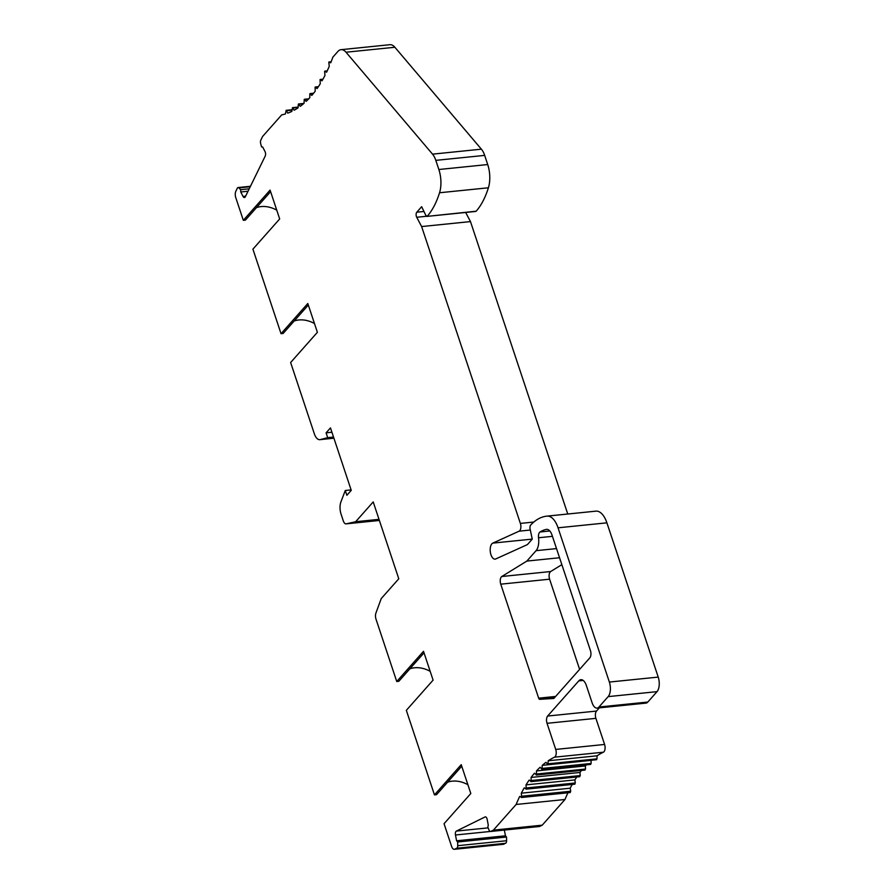 <?xml version="1.0" encoding="UTF-8"?>
<svg xmlns="http://www.w3.org/2000/svg" width="894" height="894" viewBox="0 0 894 894"><rect width="100%" height="100%" fill="white"/><g stroke="black" fill="none" stroke-linecap="round" stroke-linejoin="round"><path stroke-width="1.34" d="M539.116 826.481A3.252 1.598 -95.8 0 0 539.406 826.503A3.252 1.598 -95.8 0 0 539.685 826.425L542.245 825.162L564.986 799.493A173.626 85.5 84.2 0 1 567.936 792.777M570.104 792.475L570.707 791.246L570.193 788.206A173.626 85.5 84.2 0 1 572.205 784.451M574.619 784.094L575.289 782.988L574.887 779.903A173.626 85.5 84.2 0 1 576.753 776.987M579.524 776.551L580.24 775.567L579.949 772.472A173.626 85.5 84.2 0 1 581.525 770.438M584.765 769.902L585.525 769.041L585.358 765.946A173.626 85.5 84.2 0 1 586.408 764.839M590.319 764.18L591.124 763.454L591.079 760.381A173.626 85.5 84.2 0 1 591.247 760.246M596.153 759.431L596.991 758.838L597.069 755.81A173.626 85.5 84.2 0 1 603.394 752.2A5.431 2.671 -95.8 0 0 603.986 751.742A5.431 2.671 -95.8 0 0 604.59 744.456L595.896 718.351A5.431 2.671 84.2 0 1 596.499 711.065L599.338 707.858M424.024 652.855L398.825 681.295L396.746 681.507L376.005 619.162A5.431 2.671 84.2 0 1 375.916 613.094L381.224 598.589L398.78 578.776L373.211 501.914L355.656 521.716L346.224 523.839A5.431 2.671 84.2 0 1 346.067 523.862A5.431 2.671 84.2 0 1 343.33 520.945L341.061 514.128A10.851 5.342 84.2 0 1 340.949 501.836L345.274 490.504L346.872 495.298L351.253 490.348L330.478 427.891L326.087 432.841L327.696 437.647L320.242 439.602A10.851 5.342 84.2 0 1 319.84 439.669A10.851 5.342 84.2 0 1 314.353 433.836L290.628 362.517L317.392 332.311L307.804 303.491L281.04 333.697L252.913 249.147L279.677 218.941L270.089 190.109L243.324 220.326L235.781 197.652A5.431 2.671 84.2 0 1 235.893 191.115L237.178 188.5A2.928 1.442 84.2 0 1 237.536 187.852A2.928 1.442 84.2 0 1 238.106 187.539A2.928 1.442 84.2 0 1 238.899 187.896L240.665 189.684L240.765 191.975L243.056 196.445A3.252 1.598 -95.8 0 0 244.431 197.54A3.252 1.598 -95.8 0 0 245.057 197.183A3.252 1.598 -95.8 0 0 245.347 196.736L265.205 156.104A3.252 1.598 -95.8 0 0 265.004 151.522L262.713 147.063L261.562 146.907L260.69 143.666A3.252 1.598 84.2 0 1 260.847 140.056L262.624 136.436L281.699 114.89A173.626 85.5 -95.8 0 0 285.409 113.94L286.147 110.342L287.779 113.136A173.626 85.5 -95.8 0 0 291.835 111.415L292.472 107.66L294.148 110.23A173.626 85.5 -95.8 0 0 298.071 107.861L298.373 104.084L300.295 106.297A173.626 85.5 -95.8 0 0 304.061 103.279L304.239 99.379L306.184 101.357A173.626 85.5 -95.8 0 0 309.782 97.714L309.838 93.714L311.805 95.434A173.626 85.5 -95.8 0 0 315.191 91.199L315.124 87.098L317.091 88.573A173.626 85.5 -95.8 0 0 320.264 83.757L320.063 79.6L322.019 80.818A173.626 85.5 -95.8 0 0 324.958 75.454L324.623 71.252L326.578 72.213A173.626 85.5 -95.8 0 0 329.249 66.335L328.791 62.099L330.713 62.803A173.626 85.5 -95.8 0 0 332.859 57.149L337.91 51.45A16.282 8.012 84.2 0 1 341.061 49.673A16.282 8.012 84.2 0 1 346 52.221L432.528 154.148A16.282 8.012 84.2 0 1 435.814 160.361L438.853 169.514A21.702 10.683 84.2 0 1 439.546 192.758A86.807 42.744 84.2 0 1 427.31 216.18L425.957 215.61L421.655 206.704L416.783 212.202A3.252 1.598 -95.8 0 0 416.716 217.264L421.622 226.562L520.375 523.415A5.431 2.671 84.2 0 1 519.772 530.69A5.431 2.671 84.2 0 1 519.157 531.17L492.795 543.116A8.135 4.012 -95.8 0 0 491.856 543.831A8.135 4.012 -95.8 0 0 490.538 553.151A8.135 4.012 -95.8 0 0 495.086 559.141A8.135 4.012 -95.8 0 0 495.723 558.962L527.415 544.591L532.243 539.138L529.885 528.03L530.243 525.549A86.807 42.744 84.2 0 1 546.949 516.129A86.807 42.744 84.2 0 1 547.117 516.117A21.702 10.683 84.2 0 1 558.046 527.806L609.362 682.055A10.851 5.342 84.2 0 1 608.166 696.616L598.946 707.02A9.767 4.805 84.2 0 1 597.058 708.093L645.926 703.12A9.767 4.805 -95.8 0 0 647.815 702.047L657.023 691.643A10.851 5.342 -95.8 0 0 658.219 677.093L606.903 522.834A21.702 10.683 -95.8 0 0 595.974 511.144A86.807 42.744 -95.8 0 0 595.806 511.167A86.807 42.744 -95.8 0 0 595.639 511.178M421.622 226.562L470.479 221.589L567.757 514.016M470.479 221.589L465.662 212.459M475.742 211.442L476.178 211.196A86.807 42.744 -95.8 0 0 488.403 187.785A21.702 10.683 -95.8 0 0 487.711 164.541L484.671 155.388A16.282 8.012 -95.8 0 0 481.385 149.175L394.869 47.259A16.282 8.012 -95.8 0 0 389.918 44.7L341.061 49.673M597.058 708.093A9.767 4.805 84.2 0 1 592.13 702.829L586.375 685.53A10.851 5.342 -95.8 0 0 580.888 679.686A10.851 5.342 -95.8 0 0 578.787 680.882L547.631 716.038A5.431 2.671 -95.8 0 0 547.039 723.313L555.722 749.429A5.431 2.671 84.2 0 1 555.129 756.704A5.431 2.671 84.2 0 1 554.537 757.173A173.626 85.5 -95.8 0 0 548.212 760.772L547.91 764.549L545.988 762.336A173.626 85.5 -95.8 0 0 542.222 765.353L542.043 769.253L540.099 767.275A173.626 85.5 -95.8 0 0 536.501 770.919L536.445 774.919L534.489 773.198A173.626 85.5 -95.8 0 0 531.092 777.434L531.159 781.535L529.192 780.06A173.626 85.5 -95.8 0 0 526.018 784.876L526.22 789.033L524.264 787.815A173.626 85.5 -95.8 0 0 521.325 793.179L521.66 797.381L519.705 796.42A173.626 85.5 -95.8 0 0 516.129 804.466L493.387 830.135L490.828 831.398A3.252 1.598 84.2 0 1 490.549 831.476A3.252 1.598 84.2 0 1 489.007 830.023L487.833 827.106L488.28 825.162L487.163 819.373A3.252 1.598 -95.8 0 0 485.33 816.881A3.252 1.598 -95.8 0 0 485.04 816.96L456.365 831.096A3.252 1.598 -95.8 0 0 456.018 831.375A3.252 1.598 -95.8 0 0 455.471 834.996L456.588 840.785L457.65 841.992L457.728 845.69A2.928 1.442 84.2 0 1 457.125 847.948A2.928 1.442 84.2 0 1 456.644 848.25L454.8 849.166A5.431 2.671 84.2 0 1 454.331 849.3L503.188 844.327A5.431 2.671 -95.8 0 0 503.657 844.193L505.501 843.288A2.928 1.442 -95.8 0 0 505.982 842.975A2.928 1.442 -95.8 0 0 506.585 840.729L506.518 837.019L505.456 835.812L504.339 830.079M579.614 669.382L549.609 579.2A5.431 2.671 84.2 0 1 550.212 571.925A5.431 2.671 84.2 0 1 550.659 571.534L561.845 564.65M493.387 830.135L542.245 825.162M456.588 840.785L505.456 835.812M457.65 841.992L506.518 837.019M505.501 843.288L456.644 848.25M454.331 849.3A5.431 2.671 84.2 0 1 451.582 846.383L444.05 823.709L470.814 793.503L461.226 764.672L434.462 794.889L406.334 710.339L433.098 680.122L423.51 651.301L396.746 681.507M409.899 668.79A26.049 20.64 -138.5 0 1 414.514 667.784A26.049 20.64 -138.5 0 1 430.17 671.338M461.74 766.225L436.54 794.677L434.462 794.889M447.615 782.172A26.049 20.64 -138.5 0 1 452.23 781.155A26.049 20.64 -138.5 0 1 467.886 784.708M476.178 211.196L426.885 216.404M526.868 561.074L501.802 576.507A5.431 2.671 -95.8 0 0 501.344 576.898A5.431 2.671 -95.8 0 0 500.752 584.173L538.669 698.169A2.168 1.073 -95.8 0 0 539.752 699.331L553.855 698.449L589.828 657.839A5.431 2.671 -95.8 0 0 590.431 650.564L552.056 535.204A10.851 5.342 -95.8 0 0 546.569 529.36A10.851 5.342 -95.8 0 0 546.279 529.404A73.789 36.341 -95.8 0 0 539.998 531.997A5.431 2.671 -95.8 0 0 539.563 532.377A5.431 2.671 -95.8 0 0 538.534 537.752A13.019 6.414 84.2 0 1 536.076 550.67L526.868 561.074L559.555 557.744M308.318 305.044L283.119 333.484L281.04 333.697M294.193 320.98A26.049 20.64 -138.5 0 1 298.819 319.974A26.049 20.64 -138.5 0 1 314.464 323.527M270.603 191.662L245.403 220.114L243.324 220.326M256.489 207.609A26.049 20.64 -138.5 0 1 261.104 206.592A26.049 20.64 -138.5 0 1 276.76 210.146M327.696 437.647L333.529 437.054M326.087 432.841L331.931 432.249M345.274 490.504L351.107 489.901M355.656 521.716L379.011 519.347M240.665 189.684L249.225 188.813M240.765 191.975L248.04 191.238M597.069 755.81L548.212 760.772M591.079 760.381L542.222 765.353M585.358 765.946L536.501 770.919M579.949 772.472L531.092 777.434M574.887 779.903L526.018 784.876M570.193 788.206L521.325 793.179M564.986 799.493L516.129 804.466M490.828 831.398L539.685 826.425M485.621 816.904L485.04 816.96M456.365 831.096L488.146 827.866M490.27 831.465L455.471 834.996M457.728 845.69L506.585 840.729M454.8 849.166L503.657 844.193M320.242 439.602L333.909 438.205L319.84 439.669M346.224 523.839L379.38 520.464L346.067 523.862M250.231 186.734L238.899 187.896M243.056 196.445L245.615 196.177M291.925 110.197L286.628 110.733M298.082 107.47L292.908 107.995M303.479 103.782L298.987 104.229M308.464 99.111L304.82 99.48M313.448 93.445L310.374 93.758M318.275 86.841L315.616 87.109M322.868 79.331L320.521 79.566M327.159 70.972L325.047 71.185M331.104 61.82L329.16 62.01M394.869 47.259L346 52.221M432.528 154.148L481.385 149.175M484.671 155.388L435.814 160.361M438.853 169.514L487.711 164.541M439.546 192.758L488.403 187.785M416.783 212.202L423.957 211.476M426.472 216.281L416.716 217.264M520.375 523.415L533.819 522.04M530.31 530.03L519.157 531.17M492.795 543.116L532.232 539.104M547.117 516.117L595.974 511.144M606.903 522.834L558.046 527.806M609.362 682.055L658.219 677.093M657.023 691.643L608.166 696.616M598.946 707.02L647.815 702.047M583.179 680.435L578.787 680.882M547.631 716.038L596.499 711.065M595.896 718.351L547.039 723.313M555.722 749.429L604.59 744.456M554.537 757.173L603.394 752.2M548.134 763.811L596.991 758.838M542.267 768.427L591.124 763.454M536.668 774.014L585.525 769.041M531.382 780.54L580.24 775.567M526.432 787.949L575.289 782.988M521.85 796.219L570.707 791.246M501.802 576.507L550.659 571.534M549.609 579.2L500.752 584.173M538.669 698.169L555.632 696.437M554.392 697.845L539.752 699.331M546.279 529.404L546.86 529.337M539.998 531.997L549.81 530.991M538.534 537.752L552.436 536.344M556.515 548.592L536.076 550.67M539.406 826.503L490.549 831.476M250.454 186.276L238.106 187.539M291.947 109.75L286.147 110.342M298.093 107.09L292.472 107.66M303.904 103.425L298.585 103.961M308.743 98.821L304.452 99.256M313.615 93.222L310.05 93.591M318.387 86.673L315.325 86.986M322.935 79.208L320.264 79.477M327.204 70.894L324.835 71.129M331.126 61.764L328.992 61.977M475.764 211.431L426.93 216.404M595.806 511.167L546.949 516.129M596.566 759.699L547.698 764.672M590.688 764.404L541.831 769.376M585.101 770.069L536.232 775.042M579.815 776.674L530.958 781.647M574.876 784.183L526.018 789.156M570.305 792.531L521.448 797.504"/></g></svg>
